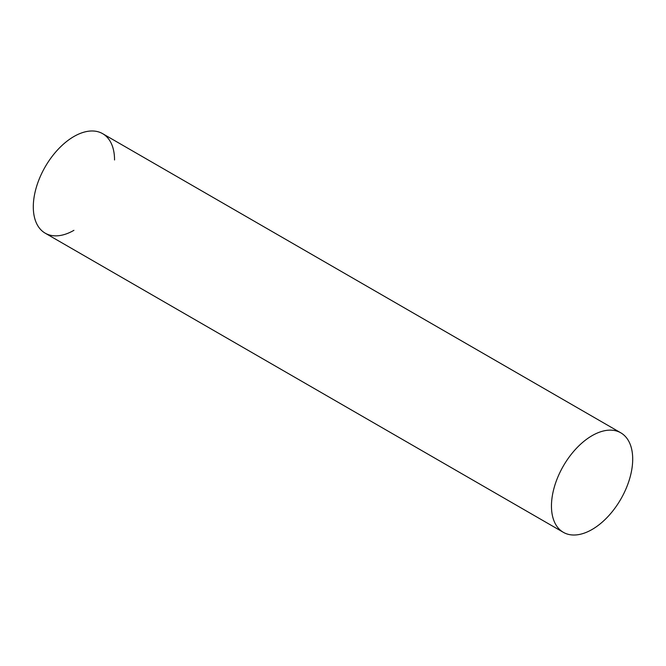 <?xml version="1.0" encoding="UTF-8"?>
<svg xmlns="http://www.w3.org/2000/svg" width="666" height="666" viewBox="0 0 666 666"><rect width="100%" height="100%" fill="white"/><g stroke="black" fill="none" stroke-linecap="round" stroke-linejoin="round"><path stroke-width="1" d="M73.918 230.328A57.443 33.167 -60 0 1 33.3 206.876A57.443 33.167 -60 0 1 73.918 136.513A57.443 33.167 -60 0 1 114.544 159.973M620.804 432.825L102.647 133.675A57.443 33.167 120 0 0 58.375 149.059A57.443 33.167 120 0 0 33.3 206.876A57.443 33.167 120 0 0 45.196 233.175L563.353 532.325A57.443 33.167 120 0 0 607.625 516.941A57.443 33.167 120 0 0 632.7 459.124A57.443 33.167 120 0 0 620.804 432.825A57.443 33.167 120 0 0 576.531 448.218A57.443 33.167 120 0 0 551.456 506.027A57.443 33.167 120 0 0 563.353 532.325"/></g></svg>
